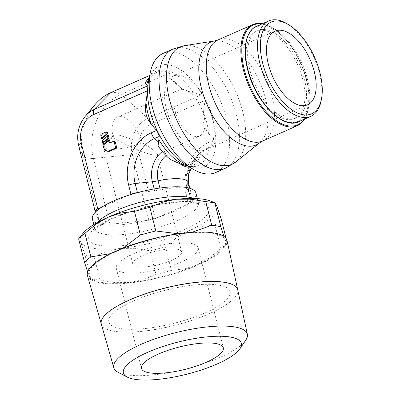 <?xml version="1.0" encoding="UTF-8"?>
<svg xmlns="http://www.w3.org/2000/svg" width="400" height="400" viewBox="0 0 400 400"><rect width="100%" height="100%" fill="white"/><g stroke="black" fill="none" stroke-linecap="round" stroke-linejoin="round"><path stroke-width="0.3" stroke-dasharray="2 1.5" d="M170.31 159.435L163.415 150.805L158.08 145.98M166.105 155.645A21.445 17.48 99.5 0 1 166.915 155.04M215.725 172.52A65.11 33.24 66.2 0 0 223.67 109.31A65.11 33.24 66.2 0 0 174.165 52.22A65.11 33.24 66.2 0 0 163.115 53.395M194.96 163.565A48.96 24.995 66.2 0 0 201.21 153.205L197.93 156.585L193.75 166.145L190.915 166.625L188.36 166.3M145.09 83.43L152.785 75.615L159.06 71.33L164.285 71.19L169.425 73.065L170.065 78.51L182.53 89.7A48.96 24.995 66.2 0 0 170.065 78.51M152.785 75.615A48.96 24.995 66.2 0 0 147.54 79.575M188.105 166.145A51.62 26.355 66.2 0 0 189.485 166.425A51.62 26.355 66.2 0 0 191.675 166.66C190.445 166.805 187.99 165.86 184.31 163.825A55.26 28.21 66.2 0 0 194.62 167.93A55.26 28.21 66.2 0 0 213.24 121.67A55.26 28.21 66.2 0 0 205.075 99.91L203.475 112.445C202.02 120.97 203.8 128.07 208.825 133.735L214.045 140.095C215.37 142.19 214.985 143.975 212.885 145.465L201.21 153.205M264.3 30.43A47.725 24.365 66.2 0 0 256.2 31.29A47.725 24.365 66.2 0 0 250.375 77.62A47.725 24.365 66.2 0 0 286.665 119.47A47.725 24.365 66.2 0 0 294.765 118.605A47.725 24.365 66.2 0 0 300.59 72.275A47.725 24.365 66.2 0 0 264.3 30.43M265.885 29.73A47.725 24.365 66.2 0 0 257.785 30.59A47.725 24.365 66.2 0 0 251.96 76.925A47.725 24.365 66.2 0 0 288.25 118.77A47.725 24.365 66.2 0 0 296.345 117.905A47.725 24.365 66.2 0 0 302.17 71.575A47.725 24.365 66.2 0 0 265.885 29.73M304.055 119.345A54.575 27.86 66.2 0 0 308.355 108.435A54.575 27.86 66.2 0 0 272.87 28.095A54.575 27.86 66.2 0 0 262.695 24.04A54.575 27.86 66.2 0 0 261.91 23.925M137.68 192.58L154.65 190.845A25.64 7.02 165.9 0 0 160.36 189.87A33.565 9.185 -14.1 0 1 190.705 191.63A33.565 9.185 -14.1 0 1 189.79 194.8A25.64 7.02 165.9 0 0 189.165 196.625L191.105 201.525A53.365 14.61 -14.1 0 1 186.845 204.655A53.365 14.61 -14.1 0 1 174.65 211.095A53.365 14.61 -14.1 0 1 159 216.955A53.365 14.61 -14.1 0 1 146.125 220.55A53.365 14.61 -14.1 0 1 92.4 218.99M122.825 248.265L116.945 251.215A70.48 19.295 -14.1 0 1 150.06 239.875A70.48 19.295 -14.1 0 1 185.09 233.385A70.48 19.295 -14.1 0 1 225.36 240.13A70.48 19.295 -14.1 0 1 223.115 248.155A70.48 19.295 -14.1 0 1 197.48 264.705A70.48 19.295 -14.1 0 1 164.365 276.045A70.48 19.295 -14.1 0 1 129.335 282.535L142.71 279.83L155.975 274.42A77.195 21.13 165.9 0 0 163.73 272.51A77.195 21.13 165.9 0 0 171.395 270.385L165.465 246.77A77.195 21.13 -14.1 0 1 157.795 248.895A77.195 21.13 -14.1 0 1 150.045 250.805L134.795 248.315L120.765 248.41A70.48 19.295 165.9 0 0 155.795 241.915A70.48 19.295 165.9 0 0 188.91 230.58A70.48 19.295 165.9 0 0 216.785 206A70.48 19.295 165.9 0 0 211.355 201.335M150.045 250.805L155.975 274.42M209.665 313.53A70.33 19.25 -14.1 0 1 140.82 331.41A70.33 19.25 -14.1 0 1 101.315 324.1M227.05 240.6A71.965 19.7 -14.1 0 1 198.33 264.845A71.965 19.7 -14.1 0 1 127.885 283.14A71.965 19.7 -14.1 0 1 87.46 275.66M245.74 340.2A68.855 18.85 -14.1 0 1 219.89 357.46A68.855 18.85 -14.1 0 1 118.06 372.27M101.325 324.13A70.33 19.25 165.9 0 0 140.83 331.44A70.33 19.25 165.9 0 0 209.67 313.56A70.33 19.25 165.9 0 0 237.74 289.865M179.98 75.39A40.275 20.56 66.2 0 0 173.15 76.115A40.275 20.56 66.2 0 0 168.235 115.215A40.275 20.56 66.2 0 0 198.855 150.53A40.275 20.56 66.2 0 0 205.69 149.8A40.275 20.56 66.2 0 0 210.605 110.7A40.275 20.56 66.2 0 0 179.98 75.39M121.745 116.76A25.17 12.85 66.2 0 0 117.475 117.215A25.17 12.85 66.2 0 0 113.265 137.83L114.005 135.235L118.24 134.845L142.025 142.65C151.18 147.965 156.19 151.755 157.055 154.01L156.585 154.975L153.34 154.975C145.945 153.855 126.84 145.68 113.265 137.83A25.17 6.89 165.9 0 0 105.575 142.28A25.17 6.89 165.9 0 0 103.23 146.375A25.17 6.89 165.9 0 0 117.29 149.06A25.17 6.89 165.9 0 0 142.025 142.65A25.17 12.85 66.2 0 0 121.745 116.76M183.52 89.475A25.17 12.85 66.2 0 0 179.25 89.93A25.17 12.85 66.2 0 0 176.18 114.37A25.17 12.85 66.2 0 0 195.315 136.44A25.17 12.85 66.2 0 0 199.59 135.985A25.17 12.85 66.2 0 0 202.66 111.55A25.17 12.85 66.2 0 0 183.52 89.475M171.595 260.37A25.17 6.89 165.9 0 0 181.625 251.825A25.17 6.89 165.9 0 0 167.57 249.14A25.17 6.89 165.9 0 0 142.83 255.55A25.17 6.89 165.9 0 0 132.8 264.09A25.17 6.89 165.9 0 0 146.855 266.775A25.17 6.89 165.9 0 0 171.595 260.37M133.105 253.92A42.2 11.55 -14.1 0 1 174.575 243.18A42.2 11.55 -14.1 0 1 198.14 247.68A42.2 11.55 -14.1 0 1 181.325 262A42.2 11.55 -14.1 0 1 139.85 272.74A42.2 11.55 -14.1 0 1 116.285 268.24A42.2 11.55 -14.1 0 1 133.105 253.92M100.055 280.14L94.125 256.525A77.195 21.13 -14.1 0 1 85.01 254.995L90.945 278.615A77.195 21.13 165.9 0 0 100.055 280.14L115.305 282.63L129.335 282.535A70.48 19.295 -14.1 0 1 94.5 280.46A70.48 19.295 -14.1 0 1 89.07 275.79A70.48 19.295 -14.1 0 1 116.945 251.215L110.6 253.63M133.75 300.785A62.53 17.115 165.9 0 0 120.29 328.49A62.53 17.115 165.9 0 0 205.2 312.755M133.765 300.85A62.53 17.115 -14.1 0 1 218.675 285.11A62.53 17.115 -14.1 0 1 205.215 312.815M237.715 289.75A70.33 19.25 -14.1 0 1 237.725 289.8A70.33 19.25 -14.1 0 1 209.655 313.5M82.74 233.64A70.48 19.295 165.9 0 0 80.495 241.665A70.48 19.295 165.9 0 0 120.765 248.41L107.39 251.12L94.125 256.525M221.3 219.335A77.195 21.13 -14.1 0 1 214.995 224.895L220.925 248.515A77.195 21.13 165.9 0 0 227.235 242.95L226.12 238.515M87.645 271.9L89.07 275.79L90.665 278.825L90.945 278.615M191.94 232.335L185.09 233.385L178.36 233.755M227.235 242.95L225.36 240.13L224.025 236.495M171.395 270.385L185.015 268.76L197.48 264.705L209.29 258.04L220.925 248.515M85.01 254.995L80.495 241.665L78.7 238.685M214.995 224.895L201.375 226.525L188.91 230.58L177.1 237.245L165.465 246.77M101.475 207.32L129.32 195.02M195.915 192.985A53.365 14.61 -14.1 0 1 191.105 201.525L191.13 201.595A6.715 1.835 -14.1 0 1 191.15 201.66A6.715 1.835 -14.1 0 1 188.475 203.935L155.335 218.57A6.715 1.835 -14.1 0 1 148.845 220.27L109.965 224.245A43.63 11.945 -14.1 0 1 99.6 222.51L95.465 212.065M304.53 119.135A55.245 28.205 66.2 0 0 308.23 109.08A55.245 28.205 66.2 0 0 272.31 27.755A55.245 28.205 66.2 0 0 262.385 23.715M321.155 100.655A52.155 26.625 66.2 0 0 287.245 23.875M182.53 89.7L202.595 95.29A55.26 28.21 66.2 0 0 168.72 64.835A55.26 28.21 66.2 0 0 148.385 82.47L149.195 79.25C149.975 77.075 150.66 75.695 151.245 75.12A51.62 26.355 66.2 0 0 149.22 78.105M205.07 100.21C205.12 97.955 204.215 96.265 202.35 95.145M189.165 196.625L186.885 187.545A25.47 20.765 99.5 0 1 192.735 161.26A25.47 20.765 99.5 0 1 197.93 156.585M189.79 194.8L187.51 185.72A21.445 17.48 99.5 0 1 196.345 159.97M162.35 151.55A25.47 20.765 99.5 0 1 163.415 150.805M107.105 132.37A0.975 0.795 -80.5 0 0 106.715 132.425L102.5 134.285A0.975 0.795 -80.5 0 0 101.96 135.535L102.76 138.715M114.75 141.62A0.975 0.795 -80.5 0 0 114.36 141.67L111.295 143.025A1.22 0.995 99.5 0 1 110.28 142.775M109.595 140.505L104.645 146.225L105.155 148.26A4.875 3.97 -80.5 0 0 108.185 151.375M108.34 135.505L103.39 141.225L104.015 143.715M109.965 224.245L93.45 158.5A50.06 40.805 99.5 0 1 121.1 94.41L169.425 73.065M99.6 222.51L83.085 156.765A50.06 40.805 99.5 0 1 94.59 105.105M154.65 190.845L154.17 188.93M160.36 189.87L159.9 188.03M149.73 75.45L159.06 71.33M104.645 146.225L103.495 146.03M103.39 141.225L102.24 141.03M225.545 168.18A65.11 33.24 66.2 0 0 236.44 114.85A65.11 33.24 66.2 0 0 183.985 47.885A65.11 33.24 66.2 0 0 172.935 49.06M193.14 92.46A51.62 26.355 66.2 0 0 165.29 70.12A51.62 26.355 66.2 0 0 151.245 75.12L149.36 77.385M208.825 133.735A51.62 26.355 66.2 0 0 206.88 123.21A51.62 26.355 66.2 0 0 203.475 112.445M190.915 166.625L191.675 166.66A51.62 26.355 66.2 0 0 208.79 148.095M298.665 121.725A52.155 26.625 66.2 0 0 307.39 79.005A52.155 26.625 66.2 0 0 265.375 25.365A52.155 26.625 66.2 0 0 256.52 26.305M306.48 79.175A51.485 26.285 66.2 0 0 265 26.225A51.485 26.285 66.2 0 0 247.65 69.325A51.485 26.285 66.2 0 0 289.13 122.275A51.485 26.285 66.2 0 0 306.48 79.175M262.69 140.99A55.245 28.205 66.2 0 0 271.93 95.74A55.245 28.205 66.2 0 0 227.425 38.92A55.245 28.205 66.2 0 0 218.05 39.92M259.54 142.89A56.225 28.705 66.2 0 0 265.615 98.875A56.225 28.705 66.2 0 0 220.32 41.045A56.225 28.705 66.2 0 0 214.525 40.965M235.83 161.93A64.13 32.74 66.2 0 0 242.755 111.72A64.13 32.74 66.2 0 0 191.09 45.76A64.13 32.74 66.2 0 0 184.485 45.67M193.59 198.46A53.365 14.61 -14.1 0 1 198.355 202.695A53.365 14.61 -14.1 0 1 177.085 220.8A53.365 14.61 -14.1 0 1 104.62 234.23A53.365 14.61 -14.1 0 1 94.84 228.695A53.365 14.61 -14.1 0 1 97.04 222.71M99.805 245.405A62.09 16.995 -14.1 0 1 113.17 217.89A62.09 16.995 -14.1 0 1 197.48 202.265A62.09 16.995 -14.1 0 1 184.115 229.775A62.09 16.995 -14.1 0 1 99.805 245.405M188.415 174.59A35.16 28.66 99.5 0 1 196.93 156.235A35.16 28.66 99.5 0 1 208.27 147.505L205.965 149.845M191.13 201.595L188.85 192.515A35.16 28.66 99.5 0 1 188.09 176.55M191.15 201.66L188.87 192.58A6.715 1.835 -14.1 0 0 188.85 192.515L186.885 187.545A25.64 7.02 -14.1 0 1 187.51 185.72A33.565 9.185 -14.1 0 0 188.42 182.555M189.815 167.195A33.565 17.135 66.2 0 0 193.155 166.435A33.565 17.135 66.2 0 0 193.75 166.145M188.475 203.935L186.195 194.855A40.975 33.4 99.5 0 1 208.825 142.4L214.045 140.095M188.02 177.285L188.87 192.58A6.715 1.835 -14.1 0 1 186.195 194.855M155.335 218.57L138.82 152.825A22.36 18.225 99.5 0 1 151.17 124.2L205.055 100.405M148.845 220.27L132.33 154.525A6.715 1.835 165.9 0 0 138.82 152.825M95.155 211.28L78.64 145.53L83.085 156.765A43.63 11.945 165.9 0 0 93.45 158.5L132.33 154.525A28.17 22.965 99.5 0 1 147.89 118.46L121.1 94.41A43.63 22.275 66.2 0 0 110.73 92.675M212.885 145.465L208.27 147.505A6.715 3.425 66.2 0 0 208.825 142.4M78.64 145.53A28.17 22.965 99.5 0 1 85.115 116.46M151.17 124.2A6.715 3.425 66.2 0 0 147.89 118.46L201.525 94.77M105.155 148.26L104.005 148.07M114.36 141.67L113.21 141.48M111.295 143.025L110.145 142.835M102.5 134.285L101.35 134.095M106.715 132.425L105.565 132.23M101.96 135.535L100.81 135.34M256.2 31.29L257.785 30.59M197.33 198.61L198.355 202.695L199.26 204.34C199.225 204.035 197.47 203.5 193.995 202.73C187.32 201.61 177.935 201.86 165.84 203.48C152.05 205.47 138.52 208.815 125.26 213.515C117.705 216.24 111.265 219.075 105.935 222.02C97.7 227.31 93.995 230.16 94.82 230.575L94.84 228.695L93.815 224.61M173.15 76.115L275.05 31.11M117.475 117.215L179.25 89.93M157.055 154.01L181.625 251.825M198.14 247.68L223.305 347.865M116.285 268.24L141.45 368.425M114.005 135.235L105.575 142.28M103.23 146.375L132.8 264.09M156.585 154.975L199.59 135.985M205.69 149.8L307.59 104.795M223.115 248.155L227.155 243.105M94.5 280.46L90.665 278.825M272.87 28.095L272.31 27.755M308.355 108.435L308.23 109.08M294.765 118.605L296.345 117.905M192.735 161.26L196.93 156.235L191.775 164.35L188.59 173.87M191.335 168.125L193.445 166.305M190.705 191.63L189.87 188.31M110.81 143.09L109.655 142.9"/><path stroke-width="0.6" d="M188.36 166.3L180.145 163.865L170.31 159.44A48.96 24.995 66.2 0 1 158.08 145.98L159.195 136.47C158.925 134.59 158.035 132.59 156.52 130.46L151.3 124.1C146.275 118.435 144.495 111.335 145.95 102.81L147.57 90.28A55.26 28.21 66.2 0 0 150.1 111.095A55.26 28.21 66.2 0 0 184.31 163.825L192.535 168.86A65.11 33.24 66.2 0 0 204.675 173.695A65.11 33.24 66.2 0 0 215.725 172.52L225.545 168.18A65.11 33.24 66.2 0 1 214.495 169.36A65.11 33.24 66.2 0 1 162.04 102.39A65.11 33.24 66.2 0 1 172.935 49.06L184.485 45.67A64.13 32.74 66.2 0 0 169.48 99.445A64.13 32.74 66.2 0 0 221.145 165.405A64.13 32.74 66.2 0 0 235.83 161.93L225.545 168.18M159.9 188.03L158.08 180.79A21.445 17.48 99.5 0 1 166.105 155.645M172.935 49.06L163.115 53.395A65.11 33.24 66.2 0 0 150.2 73.005A65.11 33.24 66.2 0 0 192.535 168.86M147.85 86.015L147.545 90.575M149.36 77.385L147.54 79.575A48.96 24.995 66.2 0 0 145.09 83.43L147.845 86.12A55.26 28.21 66.2 0 1 148.385 82.47L150.2 73.005M288.925 24.905L287.245 23.875A52.155 26.625 66.2 0 0 277.515 20A52.155 26.625 66.2 0 0 268.665 20.94A52.155 26.625 66.2 0 0 262.3 71.575A52.155 26.625 66.2 0 0 301.96 117.305A52.155 26.625 66.2 0 0 310.81 116.365A52.155 26.625 66.2 0 0 321.155 100.655L321.525 98.72A50.145 25.6 66.2 0 0 288.925 24.905A50.145 25.6 66.2 0 0 279.57 21.18A50.145 25.6 66.2 0 0 262.675 63.155A50.145 25.6 66.2 0 0 303.07 114.73A50.145 25.6 66.2 0 0 321.525 98.72M262.385 23.715A55.245 28.205 66.2 0 0 262.01 23.65A55.245 28.205 66.2 0 0 252.635 24.645A55.245 28.205 66.2 0 0 245.89 78.275A55.245 28.205 66.2 0 0 287.9 126.715A55.245 28.205 66.2 0 0 297.27 125.715A55.245 28.205 66.2 0 0 304.53 119.135M261.91 23.925A54.575 27.86 66.2 0 0 244.465 70.37A54.575 27.86 66.2 0 0 288.27 125.855A54.575 27.86 66.2 0 0 304.055 119.345M93.815 224.61L92.4 218.99A53.365 14.61 -14.1 0 1 95.465 212.065A53.365 14.61 -14.1 0 1 101.475 207.32A53.365 14.61 -14.1 0 1 113.67 200.88A53.365 14.61 -14.1 0 1 129.32 195.02A53.365 14.61 -14.1 0 1 137.68 192.58A53.365 14.61 -14.1 0 1 195.915 192.985L197.33 198.61M214.91 203.18L220.845 226.795A77.195 21.13 165.9 0 0 211.73 225.27L205.8 201.65A77.195 21.13 -14.1 0 1 214.91 203.18L215.19 202.97L211.355 201.335A70.48 19.295 165.9 0 0 176.52 199.255A70.48 19.295 165.9 0 0 141.49 205.75A70.48 19.295 165.9 0 0 108.375 217.09L120.84 213.035L134.46 211.405A77.195 21.13 -14.1 0 1 142.125 209.28A77.195 21.13 -14.1 0 1 149.88 207.37L155.81 230.99A77.195 21.13 165.9 0 0 148.06 232.9A77.195 21.13 165.9 0 0 140.39 235.025L122.825 248.265M140.39 235.025L134.46 211.405M237.725 289.8L227.05 240.6A71.965 19.7 -14.1 0 0 187.105 232.725A71.965 19.7 -14.1 0 0 116.095 251.075A71.965 19.7 -14.1 0 0 87.46 275.66L101.315 324.1A70.33 19.25 -14.1 0 1 129.3 300.07M217.12 363.965A60.81 16.645 -14.1 0 1 127.19 377.045A60.81 16.645 -14.1 0 1 147.635 352.325A60.81 16.645 -14.1 0 1 215.07 336.32A60.81 16.645 -14.1 0 1 239.95 348.72A60.81 16.645 -14.1 0 1 217.12 363.965M127.19 377.045L118.06 372.27A68.855 18.85 -14.1 0 1 113.815 367.805A68.855 18.85 -14.1 0 1 141.215 344.28A68.855 18.85 -14.1 0 1 209.15 326.725A68.855 18.85 -14.1 0 1 247.37 334.26A68.855 18.85 -14.1 0 1 245.74 340.2L239.95 348.72M247.37 334.26L237.74 289.865A70.33 19.25 165.9 0 0 198.7 282.17A70.33 19.25 165.9 0 0 129.31 300.1A70.33 19.25 165.9 0 0 101.325 324.13L113.815 367.805M300.76 105.525A40.275 20.56 -113.8 0 1 270.135 70.21A40.275 20.56 -113.8 0 1 275.05 31.11A40.275 20.56 -113.8 0 1 281.885 30.385A40.275 20.56 -113.8 0 1 312.51 65.7A40.275 20.56 -113.8 0 1 307.59 104.795A40.275 20.56 -113.8 0 1 300.76 105.525M158.27 354.11A42.2 11.55 -14.1 0 1 199.74 343.365A42.2 11.55 -14.1 0 1 223.305 347.865A42.2 11.55 -14.1 0 1 206.49 362.185A42.2 11.55 -14.1 0 1 165.015 372.925A42.2 11.55 -14.1 0 1 141.45 368.425A42.2 11.55 -14.1 0 1 158.27 354.11M129.29 300.04A70.33 19.25 -14.1 0 1 198.6 282.115A70.33 19.25 -14.1 0 1 237.715 289.75M84.93 233.28L96.565 223.755L108.375 217.09A70.48 19.295 165.9 0 0 82.74 233.64L78.62 238.84A77.195 21.13 -14.1 0 1 84.93 233.28L90.86 256.9A77.195 21.13 165.9 0 0 84.555 262.46L78.62 238.84M226.12 238.515L221.3 219.335L216.785 206L215.19 202.97M84.555 262.46L87.645 271.9M110.6 253.63L90.86 256.9M178.36 233.755L155.81 230.99M211.73 225.27L191.94 232.335M224.025 236.495L220.845 226.795M149.88 207.37L163.145 201.965L176.52 199.255L190.55 199.16L205.8 201.65M95.465 212.065L95.155 211.28A6.715 1.835 -14.1 0 1 95.135 211.215A6.715 1.835 -14.1 0 1 97.81 208.935L101.475 207.32M129.32 195.02L130.95 194.3A6.715 1.835 -14.1 0 1 137.44 192.6L137.68 192.58M154.17 188.93L152.37 181.765A25.47 20.765 99.5 0 1 162.35 151.55M101.61 138.525L102.76 138.715L107.71 132.995A0.975 0.795 -80.5 0 0 107.105 132.37L105.955 132.18A0.975 0.795 99.5 0 1 106.56 132.805L101.61 138.525L100.81 135.34A0.975 0.795 99.5 0 1 101.35 134.095L105.565 132.23A0.975 0.795 99.5 0 1 105.955 132.18M107.035 151.18L108.185 151.375A4.875 3.97 -80.5 0 0 110.13 151.115L116.075 148.49A0.975 0.795 -80.5 0 0 116.61 147.245L115.355 142.24A0.975 0.795 -80.5 0 0 114.75 141.62L113.6 141.425A0.975 0.795 99.5 0 1 114.205 142.05L115.46 147.05A0.975 0.795 99.5 0 1 114.925 148.3L108.98 150.92A4.875 3.97 99.5 0 1 107.035 151.18A4.875 3.97 99.5 0 1 104.005 148.07L103.495 146.03L108.445 140.31L108.9 142.12A1.22 0.995 -80.5 0 0 110.145 142.835L113.21 141.48A0.975 0.795 99.5 0 1 113.6 141.425M110.28 142.775A1.22 0.995 99.5 0 1 110.05 142.315L109.595 140.505L108.445 140.31M102.865 143.525L104.015 143.715L108.965 137.995L108.34 135.505L107.19 135.31L107.815 137.805L102.865 143.525L102.24 141.03L107.19 135.31M147.835 85.775L94.2 109.465A28.17 22.965 99.5 0 0 85.115 116.46L94.59 105.105A50.06 40.805 99.5 0 1 110.73 92.675L149.73 75.45M108.965 137.995L107.815 137.805M107.71 132.995L106.56 132.805M180.145 163.865A33.565 17.135 66.2 0 0 187.46 167.04A33.565 17.135 66.2 0 0 189.815 167.195M130.95 194.3L128.67 185.22A6.715 1.835 -14.1 0 1 135.16 183.525L152.37 181.765A25.64 7.02 -14.1 0 0 158.08 180.79A33.565 9.185 -14.1 0 1 182.27 179.07A33.565 9.185 -14.1 0 1 188.42 182.555L188.385 174.73L191.335 168.125M158.865 139.735A51.62 26.355 66.2 0 0 188.105 166.145M149.22 78.105A51.62 26.355 66.2 0 0 146.715 84.68M145.95 102.81A51.62 26.355 66.2 0 0 147.895 113.33A51.62 26.355 66.2 0 0 151.3 124.1M256.52 26.305A52.155 26.625 66.2 0 0 247.795 69.025A52.155 26.625 66.2 0 0 289.815 122.67A52.155 26.625 66.2 0 0 298.665 121.725C282.975 130.145 254.84 101.19 247.53 69.255C242.195 48.73 245.995 30.6 256.52 26.305L268.665 20.94M259.54 142.89A56.225 28.705 66.2 0 1 246.665 145.94A56.225 28.705 66.2 0 1 201.37 88.115A56.225 28.705 66.2 0 1 214.525 40.965L218.05 39.92A55.245 28.205 66.2 0 0 208.81 85.17A55.245 28.205 66.2 0 0 253.315 141.99A55.245 28.205 66.2 0 0 262.69 140.99L259.54 142.89L235.83 161.93M97.04 222.71A53.365 14.61 -14.1 0 1 116.11 210.585A53.365 14.61 -14.1 0 1 188.57 197.155A53.365 14.61 -14.1 0 1 193.59 198.46M188.09 176.55A35.16 28.66 99.5 0 1 188.415 174.59M137.44 192.6L135.16 183.525A35.16 28.66 99.5 0 1 154.58 138.51L159.195 136.47M158.315 141.865L154.58 138.51A6.715 3.425 66.2 0 1 151.3 132.765L156.52 130.46M97.81 208.935L81.295 143.19A22.36 18.225 99.5 0 1 93.645 114.565L147.53 90.77M128.67 185.22A40.975 33.4 99.5 0 1 151.3 132.765M110.73 92.675L94.2 109.465A6.715 3.425 66.2 0 0 93.645 114.565M81.295 143.19A6.715 1.835 165.9 0 0 78.62 145.465A6.715 1.835 165.9 0 0 78.64 145.53M110.13 151.115L108.98 150.92M116.075 148.49L114.925 148.3M116.61 147.245L115.46 147.05M115.355 142.24L114.205 142.05M110.05 142.315L108.9 142.12M218.05 39.92L252.635 24.645M214.525 40.965L184.485 45.67M262.69 140.99L297.27 125.715M298.665 121.725L310.81 116.365M188.59 173.87L188.02 177.285M85.115 116.46C78.44 125.035 76.275 134.705 78.62 145.465L95.135 211.215M189.87 188.31L188.42 182.555"/></g></svg>
